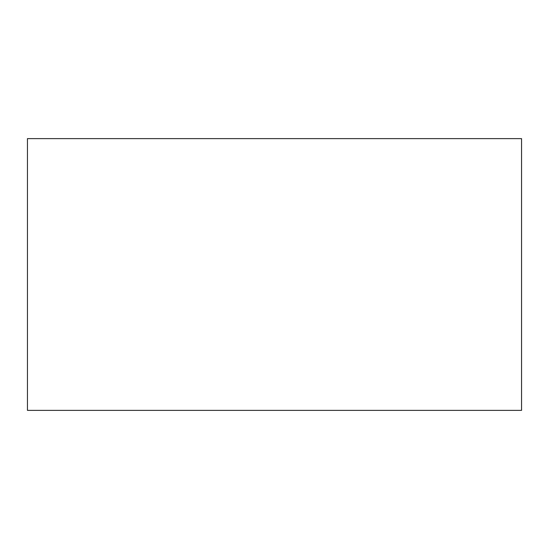 <?xml version="1.0" encoding="UTF-8"?>
<svg xmlns="http://www.w3.org/2000/svg" width="549" height="549" viewBox="0 0 549 549"><rect width="100%" height="100%" fill="white"/><g stroke="black" fill="none" stroke-linecap="round" stroke-linejoin="round"><path stroke-width="0.82" d="M521.55 274.5L521.55 410.377L27.45 410.377L27.45 138.623L521.55 138.623L521.55 274.5"/></g></svg>
